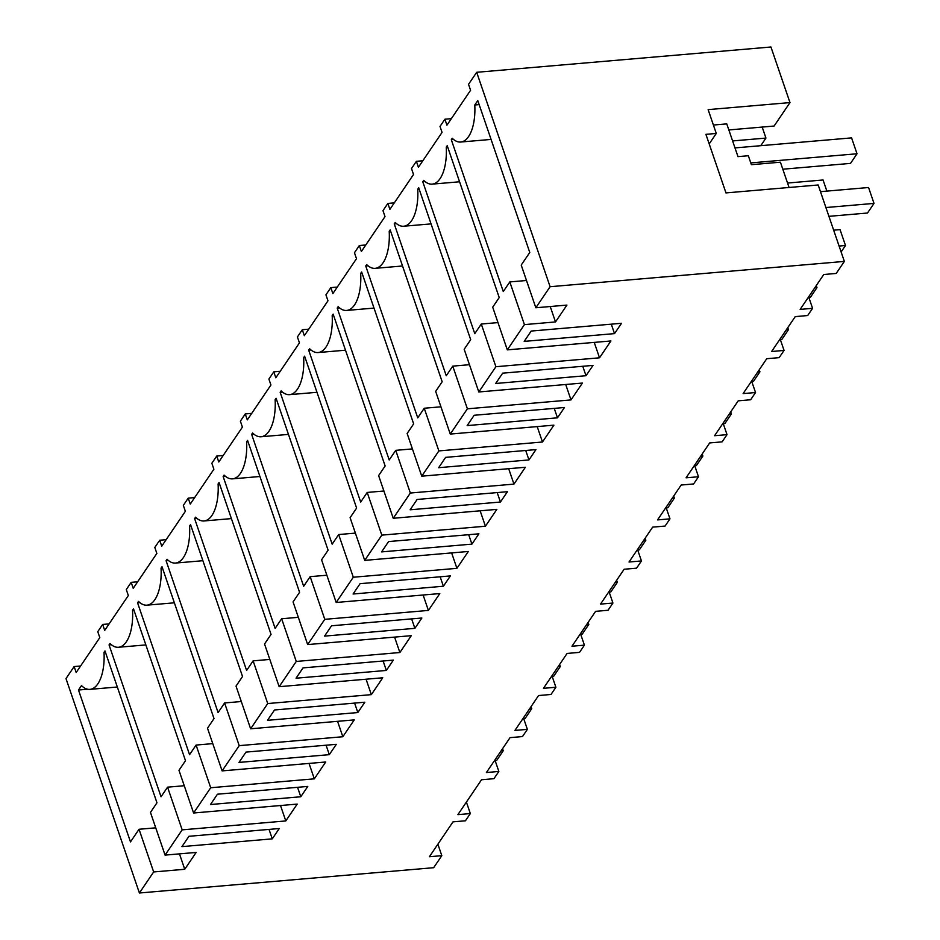 <?xml version="1.0" encoding="UTF-8"?>
<svg xmlns="http://www.w3.org/2000/svg" width="940" height="940" viewBox="0 0 940 940"><rect width="100%" height="100%" fill="white"/><g stroke="black" fill="none" stroke-linecap="round" stroke-linejoin="round"><path stroke-width="1.41" d="M535.835 307.768L566.926 305.089L555.505 321.938L524.426 324.617L509.809 281.93L503.288 291.553L451.294 139.672L452.246 138.262A38.411 17.261 -94.9 0 0 460.694 142.034A38.411 17.261 -94.9 0 0 474.782 104.986L477.779 100.58L529.772 252.449L521.218 265.08L535.835 307.768L550.1 286.712L476.686 72.298L468.531 84.33L470.576 90.287L446.947 125.173L444.902 119.215L440.014 126.43L442.059 132.387L418.418 167.273L416.385 161.316L413.941 164.923L411.497 168.542L413.529 174.488L389.9 209.373L387.868 203.428L382.98 210.642L385.012 216.6L361.383 251.485L359.339 245.528L354.451 252.743L356.495 258.7L332.866 293.586L330.821 287.628L325.933 294.843L327.978 300.8L304.337 335.686L302.304 329.728L299.86 333.336L297.416 336.955L299.449 342.9L275.82 377.786L273.787 371.829L268.887 379.055L270.932 385.012L247.302 419.898L245.258 413.941L240.37 421.155L242.414 427.113L218.785 461.998L216.741 456.041L211.853 463.255L213.885 469.213L190.256 504.099L188.223 498.141L183.335 505.356L185.368 511.313L161.739 546.199L159.694 540.241L154.806 547.468L156.851 553.425L133.221 588.311L131.177 582.354L126.289 589.568L128.334 595.525L104.692 630.411L102.66 624.454L97.772 631.668L99.805 637.625L76.175 672.511L74.142 666.554L65.988 678.586L139.402 893L153.655 871.956L139.038 829.268L155.734 827.834M524.426 324.617L507.318 349.868L610.93 340.962L599.52 357.811L495.897 366.718L478.801 391.968L582.412 383.062L570.991 399.911L467.38 408.818L450.272 434.069L553.895 425.162L542.474 442.012L438.863 450.918L421.755 476.18L525.366 467.262L513.957 484.112L410.345 493.03L393.237 518.281L496.849 509.374L485.428 526.224L381.816 535.13L364.72 560.381L468.332 551.475L456.911 568.324L353.299 577.231L336.191 602.481L439.803 593.575L428.393 610.424L324.782 619.331L307.674 644.582L411.285 635.675L399.876 652.525L296.264 661.443L279.157 686.693L382.768 677.775L371.347 694.636L267.736 703.543L250.628 728.794L354.251 719.887L342.83 736.737L239.218 745.643L222.11 770.894L325.722 761.988L314.312 778.837L210.701 787.743L193.593 812.994L297.204 804.088L285.795 820.937L182.172 829.856L165.076 855.106L196.155 852.427L184.745 869.277L153.655 871.956M117.336 687.011L89.923 689.373A38.411 17.261 -94.9 0 1 81.486 685.601L78.49 690.019L130.484 841.899L139.038 829.268M89.923 689.373A38.411 17.261 -94.9 0 0 104.023 652.325L104.975 650.927L156.968 802.795L150.459 812.418L165.076 855.106M145.853 644.911L118.44 647.272A38.411 17.261 -94.9 0 1 110.004 643.5L109.052 644.911L161.046 796.779L167.567 787.168L182.172 829.856M118.44 647.272A38.411 17.261 -94.9 0 0 132.54 610.225L133.492 608.814L185.497 760.695L178.976 770.318L193.593 812.994M174.37 602.81L146.969 605.16A38.411 17.261 -94.9 0 1 138.521 601.4L137.569 602.81L189.563 754.679L196.084 745.068L210.701 787.743M146.969 605.16A38.411 17.261 -94.9 0 0 161.057 568.124L162.009 566.714L214.014 718.595L207.493 728.206L222.11 770.894M202.887 560.71L175.486 563.06A38.411 17.261 -94.9 0 1 167.038 559.288L166.086 560.698L218.092 712.579L224.601 702.956L239.218 745.643M175.486 563.06A38.411 17.261 -94.9 0 0 189.586 526.024L190.538 524.614L242.532 676.495L236.022 686.106L250.628 728.794M231.416 518.598L204.004 520.96A38.411 17.261 -94.9 0 1 195.567 517.188L194.615 518.598L246.609 670.479L253.118 660.855L267.736 703.543M204.004 520.96A38.411 17.261 -94.9 0 0 218.104 483.924L219.055 482.514L271.049 634.383L264.539 644.006L279.157 686.693M259.933 476.498L232.521 478.86A38.411 17.261 -94.9 0 1 224.084 475.088L223.133 476.498L275.126 628.378L281.647 618.755L296.264 661.443M232.521 478.86A38.411 17.261 -94.9 0 0 246.621 441.812L247.572 440.402L299.578 592.282L293.057 601.905L307.674 644.582M288.451 434.397L261.05 436.759A38.411 17.261 -94.9 0 1 252.601 432.988L251.65 434.397L303.655 586.266L310.165 576.655L324.782 619.331M261.05 436.759A38.411 17.261 -94.9 0 0 275.138 399.712L276.101 398.302L328.095 550.182L321.586 559.805L336.191 602.481M316.98 392.297L289.567 394.647A38.411 17.261 -94.9 0 1 281.13 390.876L280.167 392.286L332.173 544.166L338.682 534.543L353.299 577.231M289.567 394.647A38.411 17.261 -94.9 0 0 303.667 357.611L304.619 356.201L356.613 508.082L350.103 517.693L364.72 560.381M345.497 350.197L318.084 352.547A38.411 17.261 -94.9 0 1 309.648 348.775L308.696 350.185L360.69 502.066L367.211 492.443L381.816 535.13M318.084 352.547A38.411 17.261 -94.9 0 0 332.184 315.511L333.136 314.101L385.142 465.97L378.62 475.593L393.237 518.281M374.014 308.085L346.613 310.447A38.411 17.261 -94.9 0 1 338.165 306.675L337.213 308.085L389.207 459.966L395.728 450.342L410.345 493.03M346.613 310.447A38.411 17.261 -94.9 0 0 360.702 273.399L361.653 272.001L413.659 423.87L407.137 433.493L421.755 476.18M402.531 265.985L375.13 268.346A38.411 17.261 -94.9 0 1 366.682 264.575L365.731 265.985L417.736 417.853L424.245 408.242L438.863 450.918M375.13 268.346A38.411 17.261 -94.9 0 0 389.219 231.299L390.182 229.889L442.176 381.769L435.666 391.393L450.272 434.069M431.061 223.885L403.648 226.234A38.411 17.261 -94.9 0 1 395.211 222.475L394.248 223.873L446.253 375.753L452.763 366.142L467.38 408.818M403.648 226.234A38.411 17.261 -94.9 0 0 417.748 189.199L418.7 187.788L470.693 339.669L464.184 349.281L478.801 391.968M459.578 181.784L432.165 184.134A38.411 17.261 -94.9 0 1 423.728 180.363L422.777 181.772L474.771 333.653L481.292 324.03L495.897 366.718M432.165 184.134A38.411 17.261 -94.9 0 0 446.265 147.098L447.217 145.688L499.222 297.569L492.701 307.18L507.318 349.868M728.841 129.943L774.09 126.042L789.976 102.589L770.941 47L476.686 72.298M437.876 844.191L441.812 855.67L433.657 867.702L139.402 893M441.812 855.67L429.38 856.74L453.01 821.854L465.441 820.784L470.329 813.57L457.897 814.639L481.527 779.754L493.958 778.684L496.402 775.077L498.846 771.458L486.415 772.527L510.044 737.641L522.487 736.572L527.375 729.358L514.932 730.427L538.573 695.541L551.005 694.472L555.893 687.258L543.461 688.327L567.09 653.441L579.522 652.372L584.41 645.157L571.978 646.227L595.607 611.341L608.039 610.272L610.483 606.664L612.927 603.045L600.495 604.115L624.125 569.24L636.568 568.171L641.456 560.945L629.025 562.014L652.654 527.129L665.085 526.059L669.973 518.845L657.542 519.914L681.171 485.028L693.602 483.959L698.491 476.745L686.059 477.814L709.688 442.928L722.12 441.859L727.019 434.644L714.576 435.714L738.217 400.828L750.649 399.759L755.537 392.532L743.105 393.602L766.735 358.716L779.166 357.647L784.054 350.432L771.623 351.501L795.252 316.615L807.683 315.546L812.571 308.332L800.14 309.401L823.769 274.515L836.212 273.446L844.355 261.414L550.1 286.712M618.015 328.46L621.516 323.289L531.194 331.056L524.203 341.385L614.525 333.618L618.015 328.46M185.45 841.465L188.952 836.295L279.274 828.528L272.271 838.856L181.949 846.623L185.45 841.465M336.309 744.327L329.317 754.656L238.995 762.422L245.986 752.094L336.309 744.327M307.791 786.428L300.788 796.756L210.478 804.523L217.469 794.194L307.791 786.428M500.433 502.031L507.436 491.702L417.113 499.469L410.122 509.797L500.433 502.031L497.201 492.584M502.677 373.168L592.999 365.402L585.996 375.718L495.674 383.485L502.677 373.168M331.55 625.782L421.872 618.015L414.881 628.343L324.559 636.11L331.55 625.782M360.067 583.681L450.389 575.914L443.398 586.243L353.076 594.01L360.067 583.681M393.355 660.115L386.352 670.443L296.041 678.21L303.032 667.882L393.355 660.115M564.47 407.502L557.479 417.83L467.156 425.597L474.16 415.269L564.47 407.502M478.918 533.814L471.915 544.131L381.593 551.898L388.596 541.569L478.918 533.814M528.962 459.93L535.953 449.602L445.63 457.369L438.639 467.697L528.962 459.93L525.719 450.483M271.014 715.152L274.515 709.982L364.826 702.215L357.835 712.543L267.512 720.31L271.014 715.152M509.809 281.93L526.506 280.496M555.505 321.938L550.229 306.522M451.294 139.672L453.597 139.472M479.165 104.61L474.782 104.986M844.355 261.414L818.188 184.98L725.974 192.912L705.917 134.338L716.28 133.457L708.125 109.627L789.976 102.589M451.353 118.663L444.902 119.215M713.401 125.032L726.761 123.88L737.982 156.639L748.346 155.746L751.401 164.688L780.411 162.197L789.071 187.483M808.647 296.852L812.571 308.332M614.525 333.618L611.282 324.171M709.195 143.914L716.28 133.457M762.175 127.076L765.936 138.074L732.601 140.941M760.777 145.7L765.936 138.074M109.111 623.902L102.66 624.454M80.582 666.002L74.142 666.554M184.745 869.277L179.458 853.861M78.49 690.019L87.632 689.232M105.409 652.207L104.023 652.325M466.405 802.079L470.329 813.57M272.271 838.856L269.04 829.409M422.836 160.763L416.385 161.316M481.292 324.03L497.977 322.596M599.52 357.811L594.233 342.395M422.777 181.772L425.068 181.573M447.663 146.969L446.265 147.098M780.13 338.952L784.054 350.432M585.996 375.718L582.765 366.271M394.318 202.864L387.868 203.428M452.763 366.142L469.46 364.697M570.991 399.911L565.716 384.495M394.248 223.873L396.551 223.685M419.134 189.081L417.748 189.199M751.601 381.053L755.537 392.532M557.479 417.83L554.248 408.383M365.789 244.976L359.339 245.528M424.245 408.242L440.942 406.809M542.474 442.012L537.198 426.596M365.731 265.985L368.034 265.785M390.617 231.181L389.219 231.299M723.083 423.153L727.019 434.644M337.272 287.076L330.821 287.628M395.728 450.342L412.425 448.909M513.957 484.112L508.681 468.696M337.213 308.085L339.505 307.885M362.1 273.282L360.702 273.399M694.566 465.265L698.491 476.745M308.755 329.176L302.304 329.728M367.211 492.443L383.896 491.009M485.428 526.224L480.152 510.808M308.696 350.185L310.987 349.986M333.582 315.382L332.184 315.511M666.037 507.365L669.973 518.845M471.915 544.131L468.684 534.684M280.226 371.277L273.787 371.829M338.682 534.543L355.379 533.109M456.911 568.324L451.635 552.908M280.167 392.286L282.47 392.098M305.054 357.494L303.667 357.611M637.52 549.465L641.456 560.945M443.398 586.243L440.167 576.796M251.709 413.389L245.258 413.941M310.165 576.655L326.862 575.221M428.393 610.424L423.118 595.008M251.65 434.397L253.953 434.198M276.536 399.594L275.138 399.712M609.002 591.566L612.927 603.045M414.881 628.343L411.638 618.896M223.191 455.489L216.741 456.041M281.647 618.755L298.333 617.322M399.876 652.525L394.589 637.109M223.133 476.498L225.424 476.298M248.019 441.694L246.621 441.812M580.485 633.666L584.41 645.157M386.352 670.443L383.12 660.996M194.674 497.589L188.223 498.141M253.118 660.855L269.815 659.422M371.347 694.636L366.071 679.221M194.615 518.598L196.907 518.398M219.502 483.795L218.104 483.924M551.956 675.778L555.893 687.258M357.835 712.543L354.603 703.096M166.145 539.689L159.694 540.241M224.601 702.956L241.298 701.522M342.83 736.737L337.554 721.321M166.086 560.698L168.389 560.499M190.973 525.907L189.586 526.024M523.439 717.878L527.375 729.358M329.317 754.656L326.074 745.209M137.628 581.789L131.177 582.354M196.084 745.068L212.781 743.622M314.312 778.837L309.037 763.421M137.569 602.81L139.872 602.611M162.456 568.007L161.057 568.124M494.922 759.978L498.846 771.458M300.788 796.756L297.557 787.309M167.567 787.168L184.252 785.734M285.795 820.937L280.508 805.521M109.052 644.911L111.343 644.711M133.938 610.107L132.54 610.225M820.467 191.654L868.572 187.518L874.012 203.404L867.491 213.028L828.927 216.341M825.908 207.54L874.012 203.404M833.663 230.171L840.055 229.63L845.495 245.505L841.124 251.955M839.103 246.057L845.495 245.505M814.769 287.805L816.966 287.605L810.456 297.228L808.823 297.369M816.273 285.584L816.966 287.605M786.251 329.905L788.448 329.717L781.927 339.34L780.306 339.481M787.755 327.684L788.448 329.717M757.734 372.005L759.931 371.817L753.41 381.44L751.789 381.581M759.238 369.784L759.931 371.817M729.217 414.105L731.414 413.917L724.893 423.541L723.26 423.681M730.709 411.896L731.414 413.917M700.688 456.206L702.885 456.018L696.364 465.641L694.742 465.782M702.192 453.997L702.885 456.018M672.17 498.318L674.368 498.13L667.846 507.753L666.225 507.894M673.675 496.097L674.368 498.13M643.653 540.418L645.851 540.23L639.329 549.853L637.708 549.994M645.157 538.197L645.851 540.23M615.136 582.518L617.322 582.33L610.812 591.953L609.179 592.094M616.628 580.309L617.322 582.33M586.607 624.618L588.804 624.43L582.283 634.053L580.662 634.195M588.111 622.409L588.804 624.43M558.09 666.73L560.287 666.542L553.766 676.166L552.144 676.307M559.594 664.51L560.287 666.542M529.572 708.831L531.77 708.643L525.249 718.266L523.615 718.407M531.077 706.61L531.77 708.643M501.044 750.931L503.241 750.743L496.731 760.366L495.098 760.507M502.548 748.71L503.241 750.743M782.82 169.212L850.5 163.395L857.022 153.772L750.79 162.902M734.986 147.909L851.581 137.886L857.022 153.772M787.556 183.042L823.064 179.987L826.871 191.102M491.079 139.425L460.694 142.034"/></g></svg>
